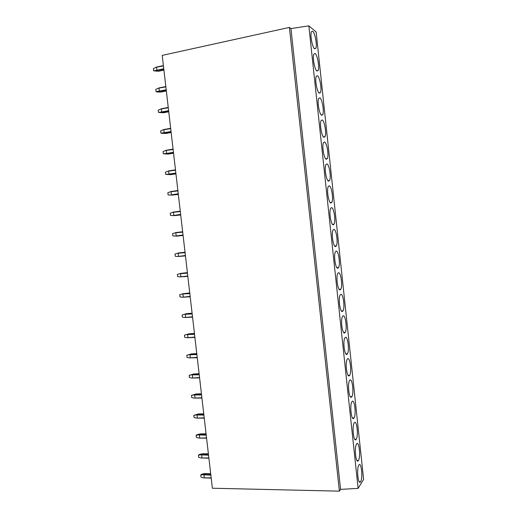 <?xml version="1.0" encoding="UTF-8"?>
<svg xmlns="http://www.w3.org/2000/svg" width="517" height="517" viewBox="0 0 517 517"><rect width="100%" height="100%" fill="white"/><g stroke="black" fill="none" stroke-linecap="round" stroke-linejoin="round"><path stroke-width="0.78" d="M358.119 488.378L340.567 489.379L339.378 491.15L212.377 488.229L162.215 55.384L289.417 27.42L290.968 28.597L308.849 25.85L316.139 31.938L363.613 479.388L358.119 488.378L308.849 25.85M339.378 491.15L289.417 27.42M340.567 489.379L290.968 28.597M358.863 465.054C356.368 468.292 358.145 485.76 360.562 481.754L360.627 481.65C363.076 478.122 361.28 461.074 358.876 465.035L358.863 465.054M356.614 443.922L356.562 444.006C354.048 447.276 355.974 464.647 358.384 460.563L358.384 460.563C360.872 457.312 359.057 440.187 356.614 443.922M354.365 422.738L354.235 422.912C351.773 426.189 353.731 443.159 356.135 439.424L356.207 439.321C358.649 436.07 356.795 419.339 354.365 422.738M352.103 401.489L351.909 401.748C349.492 405.031 351.489 421.613 353.88 418.221L354.022 418.033C356.42 414.783 354.526 398.433 352.103 401.489M349.841 380.189L349.57 380.525C347.204 383.801 349.24 400.022 351.625 396.966L351.831 396.688C354.177 393.443 352.251 377.455 349.841 380.189M347.566 358.824L347.23 359.237C344.917 362.501 346.985 378.386 349.356 375.652L349.641 375.297C351.928 372.066 349.977 356.42 347.566 358.824M345.291 337.407L344.884 337.879C342.622 341.136 344.723 356.691 347.088 354.274L347.437 353.854C349.673 350.636 347.689 335.313 345.291 337.407M343.01 315.926L342.532 316.456C340.322 319.7 342.454 334.951 344.807 332.845L345.227 332.36C347.411 329.161 345.395 314.136 343.01 315.926M340.716 294.386L340.173 294.961C338.015 298.186 340.173 313.16 342.519 311.35L343.01 310.82C345.143 307.641 343.101 292.9 340.716 294.386M338.422 272.795L337.808 273.409C335.707 276.608 337.892 291.317 340.231 289.804L340.787 289.223C342.868 286.075 340.793 271.593 338.422 272.795M336.121 251.139L335.436 251.779C333.387 254.952 335.604 269.422 337.931 268.194L338.557 267.58C340.58 264.458 338.486 250.222 336.121 251.139M333.814 229.419L333.064 230.084C331.067 233.232 333.31 247.469 335.63 246.525L336.321 245.885C338.292 242.796 336.173 228.785 333.814 229.419M331.494 207.647L330.68 208.319C328.741 211.44 331.003 225.47 333.323 224.798L334.072 224.145C335.992 221.082 333.853 207.278 331.494 207.647M329.174 185.81L328.295 186.482C326.408 189.571 328.696 203.414 331.003 203.007L331.817 202.347C333.685 199.323 331.526 185.706 329.174 185.81M326.847 163.915L325.904 164.58C324.069 167.637 326.376 181.305 328.683 181.163L329.562 180.504C331.371 177.512 329.193 164.07 326.847 163.915M324.514 141.962L323.513 142.608C321.729 145.626 324.049 159.146 326.35 159.255L327.293 158.609C329.051 155.649 326.854 142.369 324.514 141.962M322.175 119.944L321.109 120.564C319.377 123.544 321.723 136.927 324.017 137.283L325.019 136.656C326.725 133.735 324.508 120.597 322.175 119.944M319.823 97.862L318.705 98.45C317.018 101.397 319.383 114.651 321.671 115.252L322.731 114.658C324.392 111.775 322.162 98.766 319.823 97.862M317.47 75.728L316.294 76.264C314.659 79.172 317.037 92.317 319.325 93.163L320.443 92.608C322.052 89.764 319.803 76.865 317.47 75.728M315.112 53.522L313.877 54.007C312.287 56.883 314.679 69.931 316.973 71.01L318.142 70.499C319.706 67.695 317.444 54.892 315.112 53.522M312.746 31.259L311.454 31.686C309.909 34.516 312.32 47.486 314.607 48.798L315.835 48.346C317.354 45.58 315.073 32.862 312.746 31.259M210.794 474.593L204.118 474.49L200.751 475.013L201.003 477.146L203.401 477.863L211.175 477.876M200.751 475.013L201.701 474.244L204.415 473.611L210.678 473.585M210.858 475.129L203.039 474.735M203.989 475.02L204.312 477.76M211.201 478.122L203.401 477.863M204.118 474.49L205.32 473.507M208.48 454.643L201.804 454.611L198.438 455.18L198.69 457.319L201.087 457.997L208.862 457.92M198.438 455.18L199.4 454.469L202.115 453.823L208.377 453.719M208.545 455.167L200.725 454.863M201.675 455.134L201.998 457.875M208.894 458.178L201.087 457.997M201.804 454.611L203.019 453.7M206.167 434.635L199.491 434.681L196.124 435.301L196.376 437.447L198.774 438.08L206.542 437.912M196.124 435.301L197.087 434.642L200.712 433.841L206.07 433.802M206.225 435.152L198.405 434.939M199.355 435.191L199.678 437.944M206.574 438.183L198.774 438.08M199.491 434.681L200.712 433.841M203.84 414.582L197.164 414.699L193.804 415.371L194.049 417.516L196.447 418.117L204.221 417.852M193.804 415.371L198.399 413.936L203.756 413.839M203.898 415.086L196.079 414.97M197.035 415.203L197.352 417.962M204.254 418.137L196.447 418.117M197.164 414.699L198.399 413.936M201.507 394.477L194.831 394.665L191.471 395.389L191.723 397.541L194.121 398.096L201.888 397.741M191.471 395.389L196.079 393.973L201.436 393.818M201.565 394.969L193.752 394.943M194.702 395.162L195.025 397.922M201.921 398.045L194.121 398.096M194.831 394.665L196.079 393.973M199.174 374.321L192.498 374.579L189.138 375.355L189.39 377.513L191.781 378.03L199.549 377.578M189.138 375.355L193.752 373.965L199.11 373.752M199.232 374.799L191.413 374.864M192.363 375.064L192.686 377.837M199.588 377.895L191.781 378.03M192.498 374.579L193.752 373.965M196.835 354.106L190.153 354.449L186.799 355.269L187.051 357.434L189.442 357.906L197.21 357.363M186.799 355.269L191.419 353.906L196.777 353.628M196.887 354.572L189.073 354.733M190.017 354.921L190.34 357.699M197.248 357.693L189.442 357.906M190.153 354.449L191.419 353.906M194.482 333.846L187.807 334.26L184.453 335.132L184.705 337.304L187.089 337.737L194.864 337.097M184.453 335.132L189.086 333.795L194.437 333.459M194.534 334.299L186.721 334.557M187.671 334.725L187.994 337.511M194.903 337.439L187.089 337.737M187.807 334.26L189.086 333.795M192.13 313.528L185.454 314.019L182.1 314.943L182.352 317.121L184.737 317.509L192.505 316.779M182.1 314.943L186.74 313.625L192.098 313.237M192.182 313.974L184.369 314.323M185.312 314.478L185.642 317.27M192.55 317.134L184.737 317.509M185.454 314.019L186.74 313.625M189.771 293.165L183.096 293.727L179.742 294.703L179.994 296.887L182.378 297.236L190.146 296.403M189.817 293.591L182.003 294.037M182.953 294.173L183.276 296.978M190.185 296.777L182.378 297.236M183.096 293.727L189.745 292.958M187.4 272.743L180.724 273.383L177.376 274.411L177.628 276.595L180.013 276.905L187.781 275.981M187.451 273.163L179.638 273.7M180.588 273.823L180.911 276.627M187.82 276.362L180.013 276.905M180.724 273.383L187.387 272.627M178.352 252.987L185.028 252.251L178.352 252.987L175.005 254.06L175.257 256.258L177.641 256.522L185.403 255.501M185.08 252.677L177.266 253.311M178.21 253.414L178.539 256.232M185.448 255.902L177.641 256.522M182.65 231.745L175.974 232.54L172.626 233.665L172.885 235.868L175.263 236.088L183.024 234.97M182.695 232.139L174.888 232.87M175.832 232.954L176.161 235.778M183.076 235.384L175.263 236.088M176.4 236.166L183.083 235.435M180.265 211.162L173.589 212.035L170.242 213.217L170.5 215.421L172.878 215.602L180.64 214.387M180.31 211.543L172.504 212.371M173.447 212.442L173.777 215.272M180.692 214.813L172.878 215.602M174.016 215.673L180.704 214.962M177.874 190.527L171.198 191.484L167.851 192.712L168.109 194.922L170.487 195.064L178.249 193.746M177.919 190.902L170.112 191.826M171.056 191.878L171.385 194.715M178.3 194.192L170.487 195.064M171.625 195.129L178.326 194.431M175.476 169.841L168.8 170.875L165.459 172.155L165.718 174.371L170.591 174.662L175.942 173.848M175.522 170.203L167.715 171.224M168.652 171.256L168.988 174.1L165.718 174.371M168.988 174.1L175.851 173.053M175.903 173.512L168.09 174.468M169.227 174.526L170.591 174.662M173.072 149.103L166.396 150.208L163.055 151.546L163.314 153.769L168.199 154.085L173.55 153.206M173.111 149.445L165.311 150.563M166.248 150.583L166.584 153.439L163.314 153.769M166.584 153.439L173.447 152.308M173.499 152.78L165.686 153.82M166.823 153.872L168.199 154.085M170.662 128.306L163.992 129.496L160.645 130.879L160.91 133.108L161.995 133.334L165.802 133.457L171.153 132.52M170.7 128.636L162.9 129.857M163.837 129.857L164.173 132.72L160.91 133.108M164.173 132.72L171.037 131.505M171.095 131.997L163.275 133.121M164.419 133.166L165.802 133.457M168.245 107.452L161.575 108.725L158.234 110.166L158.493 112.396L163.398 112.777L168.749 111.769M168.283 107.775L160.483 109.093M161.42 109.074L161.756 111.943L158.493 112.396M161.756 111.943L168.62 110.651M168.678 111.155L160.865 112.363M162.002 112.409L163.398 112.777M165.828 86.552L159.152 87.896L155.811 89.389L156.076 91.632L157.181 91.981L160.987 92.039L166.338 90.973M165.86 86.856L158.06 88.278M158.997 88.239L159.333 91.115L156.076 91.632M159.333 91.115L166.196 89.745M166.254 90.255L158.441 91.554M159.579 91.593L160.987 92.039M163.398 65.588L156.722 67.016L153.387 68.567L153.646 70.816L158.57 71.249L163.921 70.118M163.43 65.885L155.63 67.404M156.567 67.352L156.903 70.234L153.646 70.816M156.903 70.234L163.766 68.78M163.824 69.31L156.011 70.693M157.155 70.719L158.57 71.249M359.218 481.728L360.562 481.754M357.001 460.55L358.384 460.563M354.785 439.327L356.207 439.321M352.562 418.053L354.022 418.033M350.339 396.726L351.831 396.688M348.115 375.348L349.641 375.297M345.892 353.925L347.437 353.854M343.663 332.45L345.227 332.36M341.427 310.924L343.01 310.82M339.197 289.352L340.787 289.223M336.961 267.728L338.557 267.58M334.725 246.053L336.321 245.885M332.483 224.326L334.072 224.145M330.24 202.548L331.817 202.347M327.991 180.717L329.562 180.504M325.742 158.835L327.293 158.609M323.487 136.902L325.019 136.656M321.225 114.916L322.731 114.658M318.963 92.873L320.443 92.608M316.695 70.784L318.142 70.499M314.42 48.637L315.835 48.346"/></g></svg>
